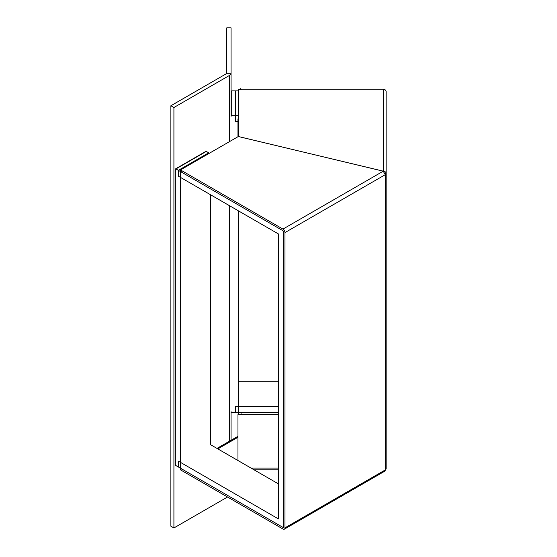 <?xml version="1.0" encoding="UTF-8"?>
<svg xmlns="http://www.w3.org/2000/svg" width="557" height="557" viewBox="0 0 557 557"><rect width="100%" height="100%" fill="white"/><g stroke="black" fill="none" stroke-linecap="round" stroke-linejoin="round"><path stroke-width="0.84" d="M178.365 170.338L282.949 230.716A0.856 0.494 -120 0 1 283.555 231.768A0.856 0.494 -120 0 0 282.949 230.716L182.411 172.677A2.862 1.65 60 0 1 180.482 169.927L238.361 136.507L383.23 171.187L385.284 174.675A2.862 1.65 0 0 0 386.119 173.506L386.119 468.757A2.862 1.65 180 0 1 385.284 469.927L384.678 471.243L284.383 529.15A2.862 1.65 -120 0 1 282.949 529.011L180.482 469.85A2.862 1.65 60 0 1 180.983 469.189A2.862 1.65 60 0 1 182.411 469.328L282.949 527.375A0.856 0.494 -120 0 0 283.381 527.416A0.856 0.494 -120 0 0 283.555 527.019L283.555 231.768L283.555 527.019A0.856 0.494 -120 0 1 283.381 527.416A0.856 0.494 -120 0 1 282.949 527.375L178.365 466.989L178.365 461.154L278.5 518.964L278.5 233.989L178.365 176.179L178.365 170.338L208.708 152.82L209.411 153.224L206.285 151.42L175.942 168.938A0.856 0.494 -120 0 0 175.511 168.896A0.856 0.494 -120 0 0 175.33 169.286L175.33 464.538A0.856 0.494 -120 0 0 175.942 465.589L180.391 468.159L180.391 171.507L180.983 171.166M238.347 412.34L238.347 414.61M385.061 173.506L386.119 173.506L386.119 91.606A2.862 2.332 0 0 0 383.258 89.273L383.258 171.152L238.347 136.542L238.347 89.273L241.077 89.768L240.22 88.57L240.22 89.273M385.221 470.449L386.119 468.757L386.119 386.857M284.975 232.589L284.975 527.841L385.284 469.927L385.284 174.675L284.975 232.589A2.862 1.65 -120 0 0 282.949 229.087L180.482 169.927M284.383 529.15A2.862 1.65 -120 0 0 284.975 527.841M383.258 171.201L383.258 171.152C384.998 171.298 385.952 172.078 386.119 173.506M240.22 88.57A0.856 0.703 180 0 0 241.077 89.273L383.258 89.273M278.5 483.929L210.734 444.799L210.734 194.866M180.391 171.507L175.942 168.938M175.511 168.896L205.853 151.372A0.856 0.494 60 0 1 206.285 151.42M238.347 90.909L235.353 90.909L235.353 121.523L237.964 121.523M238.347 115.682L235.353 115.682M278.5 406.499L235.353 406.499L235.353 412.34L278.5 412.34M278.5 381.719L238.215 381.719M231.064 440.274L231.064 411.637A0.856 0.703 180 0 0 231.921 412.34L238.215 412.34L238.215 210.727M231.064 91.606A0.856 0.703 0 0 1 231.921 90.909L238.215 90.909L238.215 115.682L231.921 115.682A0.856 0.703 180 0 0 231.064 116.385L231.064 27.85L226.769 27.85L226.769 73.28A0.856 0.494 180 0 1 226.518 73.628L170.881 105.753L173.916 107.501L173.916 527.959L227.521 497.011M238.215 115.682L238.215 118.885M170.881 105.753L170.881 526.205L173.916 527.959M173.916 107.501L229.554 75.383L229.554 141.596M226.769 73.28L231.064 73.28A5.152 2.973 180 0 1 229.554 75.383M278.5 414.61L237.964 414.61L237.964 460.521M254.055 469.809L278.5 469.809M251.019 468.061L278.5 468.061M238.347 118.885L237.964 118.885L237.964 136.737M217.815 448.886L237.964 437.259M241.077 414.61L241.077 412.34M241.077 89.273L241.077 89.768M383.23 171.187L282.949 229.087M231.921 90.909L231.921 115.682M229.554 205.728L229.554 441.144M237.964 436.291L216.972 448.406M181.575 468.841L180.983 469.189"/></g></svg>
